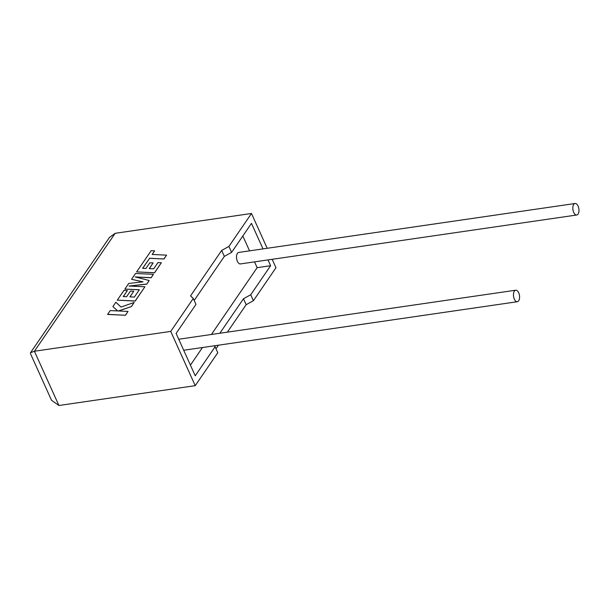 <?xml version="1.0" encoding="UTF-8"?>
<svg xmlns="http://www.w3.org/2000/svg" width="609" height="609" viewBox="0 0 609 609"><rect width="100%" height="100%" fill="white"/><g stroke="black" fill="none" stroke-linecap="round" stroke-linejoin="round"><path stroke-width="0.91" d="M573.724 204.441A5.816 2.992 -98.3 0 1 575.056 203.505A5.816 2.992 -98.3 0 1 578.55 207.387A5.816 2.992 -98.3 0 1 578.07 214.071A5.816 2.992 -98.3 0 1 576.731 215.007A5.816 2.992 -98.3 0 1 573.244 211.117A5.816 2.992 -98.3 0 1 573.724 204.441M575.056 203.505L238.751 252.423A5.816 2.992 81.7 0 0 237.411 253.359A5.816 2.992 81.7 0 0 236.931 260.043A5.816 2.992 81.7 0 0 240.426 263.925L576.731 215.007M518.693 300.777A5.816 2.992 81.7 0 0 519.173 294.101A5.816 2.992 81.7 0 0 515.686 290.211A5.816 2.992 81.7 0 0 514.346 291.155A5.816 2.992 81.7 0 0 513.867 297.831A5.816 2.992 81.7 0 0 517.361 301.721A5.816 2.992 81.7 0 0 518.693 300.777M515.686 290.211L179.373 339.137A5.816 2.992 81.7 0 0 178.78 339.35M227.363 332.156L246.165 304.69L253.413 300.694L250.725 294.741L270.602 265.722L267.983 259.921M253.413 300.694L275.976 267.739L272.17 259.312M263.004 248.891L251.471 223.358L231.603 252.385L228.915 246.432L251.479 213.477L267.191 248.282M251.479 213.477L115.162 233.308L109.506 237.381L30.526 352.725L30.45 353.601L51.521 400.273L58.913 405.495L195.23 385.672L217.794 352.718L215.106 346.765L214.086 345.836M115.162 233.308L34.409 351.241L170.726 331.41L193.289 298.456L190.526 295.913L221.661 250.436L228.915 246.432M218.425 345.204L215.997 348.751M194.187 300.443L224.348 256.381L231.603 252.385M193.289 298.456L195.976 304.409L176.108 333.428L195.23 375.791L215.106 346.765M219.849 333.245L243.478 298.745L250.725 294.741M211.407 334.478L257.143 267.678L270.602 265.722M190.419 365.126L202.47 347.526M257.143 267.678L254.524 261.878M249.553 250.847L242.831 235.98M170.726 331.41L195.23 385.672M246.165 304.69L243.478 298.745M224.348 256.381L221.661 250.436M58.913 405.495L34.409 351.241L30.526 352.725M112.878 306.593L117.773 310.933L110.145 310.59L107.61 314.442L125.5 315.256L128.035 311.412L118.313 310.971L131.453 306.563L134.163 302.46L121.001 307.05L115.855 302.247L112.878 306.593L117.712 310.933M107.565 314.351L125.5 315.256M125.462 315.165L128.035 311.412M118.572 310.986L131.453 306.563M131.415 306.479L134.163 302.46M131.574 279.287L143.008 281.838L128.72 283.459L124.868 289.085L139.354 289.747L134.345 297.07L129.892 296.872L133.774 291.209L130.463 291.064L126.581 296.728L123.254 296.568L127.38 290.554L123.962 290.402L117.286 300.161L135.175 300.983L144.919 286.755L128.986 286.032L146.777 284.038L149.19 280.513L135.129 276.943L151.139 277.666L153.438 274.316L135.541 273.494L131.574 279.287L142.78 281.868M124.868 289.085L139.301 289.831M129.983 296.88L133.774 291.209M123.353 296.575L127.38 290.554M117.286 300.161L135.213 301.074L144.919 286.755M129.572 286.055L146.815 284.121L149.19 280.513M135.541 277.049L151.177 277.757L153.438 274.316M142.704 268.318L149.593 258.323L164.034 258.985L166.569 255.133L152.128 254.471L154.61 250.855L152.227 254.478M154.61 250.855L151.154 250.702L136.629 271.903L154.526 272.725L161.355 262.745L157.944 262.601L153.689 268.813L149.235 268.622L153.118 262.951L149.806 262.806L145.924 268.47L142.605 268.31L149.593 258.323M149.555 258.239L164.034 258.985M163.988 258.894L166.569 255.133M136.629 271.903L154.564 272.809L161.355 262.745M149.334 268.622L153.118 262.951M517.361 301.721L183.705 350.251"/></g></svg>

